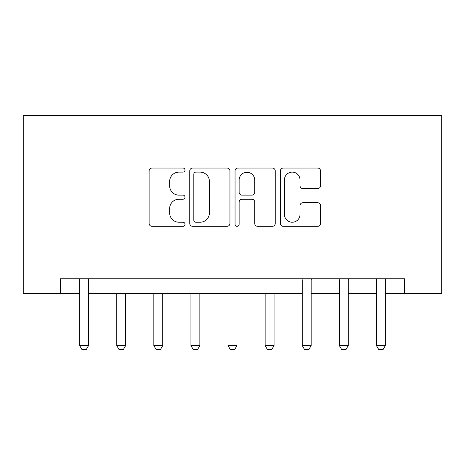 <?xml version="1.0" encoding="UTF-8"?>
<svg xmlns="http://www.w3.org/2000/svg" width="465" height="465" viewBox="0 0 465 465"><rect width="100%" height="100%" fill="white"/><g stroke="black" fill="none" stroke-linecap="round" stroke-linejoin="round"><path stroke-width="0.7" d="M185.012 170.085A2.04 2.04 0 0 0 182.972 168.045L152.02 168.045A2.912 2.912 0 0 0 149.102 170.957L149.102 223.398A2.912 2.912 0 0 0 152.02 226.316L182.972 226.316A2.04 2.04 0 0 0 185.012 224.275A2.04 2.04 0 0 0 182.972 222.235L178.967 222.235A9.323 9.323 0 0 1 169.644 212.912L169.644 208.541A9.323 9.323 0 0 1 178.967 199.218L182.972 199.218A2.04 2.04 0 0 0 185.012 197.177A2.04 2.04 0 0 0 182.972 195.143L178.967 195.143A9.323 9.323 0 0 1 169.644 185.82L169.644 181.449A9.323 9.323 0 0 1 178.967 172.126L182.972 172.126A2.04 2.04 0 0 0 185.012 170.085M317.642 188.587A2.912 2.912 0 0 0 320.559 185.675L320.559 170.957A2.912 2.912 0 0 0 317.642 168.045L283.266 168.045A2.912 2.912 0 0 0 280.354 170.957L280.354 223.398A2.912 2.912 0 0 0 283.266 226.316L317.642 226.316A2.912 2.912 0 0 0 320.559 223.398L320.559 205.629A2.912 2.912 0 0 0 317.642 202.717L302.93 202.717A2.912 2.912 0 0 0 300.018 205.629L300.018 214.441A7.795 7.795 0 0 1 292.223 222.235A7.795 7.795 0 0 1 284.429 214.441L284.429 179.92A7.795 7.795 0 0 1 292.223 172.126A7.795 7.795 0 0 1 300.018 179.92L300.018 185.675A2.912 2.912 0 0 0 302.93 188.587L317.642 188.587M60.351 293.642L60.351 278.802L404.649 278.802L404.649 293.642L441.75 293.642L441.75 115.558L23.25 115.558L23.25 293.642L79.643 293.642M229.948 170.957A2.912 2.912 0 0 0 227.036 168.045L192.661 168.045A2.912 2.912 0 0 0 189.749 170.957L189.749 223.398A2.912 2.912 0 0 0 192.661 226.316L227.036 226.316A2.912 2.912 0 0 0 229.948 223.398L229.948 170.957M237.964 168.045L272.339 168.045A2.912 2.912 0 0 1 275.251 170.957L275.251 223.398A2.912 2.912 0 0 1 272.339 226.316L257.627 226.316A2.912 2.912 0 0 1 254.715 223.398L254.715 202.13A2.912 2.912 0 0 0 251.803 199.218L242.044 199.218A2.912 2.912 0 0 0 239.126 202.13L239.126 224.275A2.04 2.04 0 0 1 237.086 226.316A2.04 2.04 0 0 1 235.052 224.275L235.052 170.957A2.912 2.912 0 0 1 237.964 168.045M88.548 293.642L302.25 293.642M311.155 293.642L339.351 293.642M348.256 293.642L376.452 293.642M385.357 293.642L404.649 293.642M195.864 172.126A2.04 2.04 0 0 0 193.824 174.166L193.824 220.195A2.04 2.04 0 0 0 195.864 222.235L200.09 222.235A9.323 9.323 0 0 0 209.413 212.912L209.413 181.449A9.323 9.323 0 0 0 200.09 172.126L195.864 172.126M254.715 180.065A7.795 7.795 0 0 0 246.921 172.271A7.795 7.795 0 0 0 239.126 180.065L239.126 192.225A2.912 2.912 0 0 0 242.044 195.143L251.803 195.143A2.912 2.912 0 0 0 254.715 192.225L254.715 180.065M88.873 278.802L88.687 279.389A2.97 2.97 0 0 0 88.548 280.285L88.548 345.582L86.321 349.442L81.869 349.442L79.643 345.582L79.643 280.285A2.97 2.97 0 0 0 79.503 279.389L79.317 278.802M79.643 345.582L88.548 345.582M116.744 293.642L116.744 345.582L125.649 345.582L125.649 293.642M125.649 345.582L123.423 349.442L118.97 349.442L116.744 345.582M153.845 293.642L153.845 345.582L162.75 345.582L162.75 293.642M162.75 345.582L160.524 349.442L156.071 349.442L153.845 345.582M190.946 293.642L190.946 345.582L199.851 345.582L199.851 293.642M199.851 345.582L197.625 349.442L193.173 349.442L190.946 345.582M228.048 293.642L228.048 345.582L236.952 345.582L236.952 293.642M236.952 345.582L234.726 349.442L230.274 349.442L228.048 345.582M265.149 293.642L265.149 345.582L274.054 345.582L274.054 293.642M274.054 345.582L271.827 349.442L267.375 349.442L265.149 345.582M311.48 278.802L311.294 279.389A2.97 2.97 0 0 0 311.155 280.285L311.155 345.582L308.929 349.442L304.476 349.442L302.25 345.582L302.25 280.285A2.97 2.97 0 0 0 302.111 279.389L301.925 278.802M302.25 345.582L311.155 345.582M348.581 278.802L348.395 279.389A2.97 2.97 0 0 0 348.256 280.285L348.256 345.582L346.03 349.442L341.577 349.442L339.351 345.582L339.351 280.285A2.97 2.97 0 0 0 339.212 279.389L339.026 278.802M339.351 345.582L348.256 345.582M385.683 278.802L385.497 279.389A2.97 2.97 0 0 0 385.357 280.285L385.357 345.582L383.131 349.442L378.679 349.442L376.452 345.582L376.452 280.285A2.97 2.97 0 0 0 376.313 279.389L376.127 278.802M376.452 345.582L385.357 345.582"/></g></svg>
